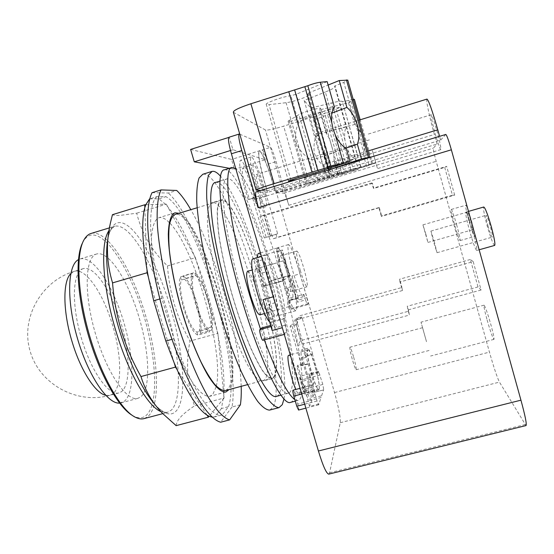 <?xml version="1.0" encoding="UTF-8"?>
<svg xmlns="http://www.w3.org/2000/svg" width="554" height="554" viewBox="0 0 554 554"><rect width="100%" height="100%" fill="white"/><g stroke="black" fill="none" stroke-linecap="round" stroke-linejoin="round"><path stroke-width="0.42" stroke-dasharray="2.77 2.08" d="M83.765 268.524L83.564 268.572C72.969 270.767 70.954 301.646 80.725 335.911C90.364 370.211 108.432 396.034 118.771 392.952L121.347 391.747C130.903 384.635 130.045 352.503 120.724 321.992C111.52 291.425 94.866 266.093 83.765 268.524M119.539 403.09L124.269 401.318C135.169 392.641 134.006 355.668 123.348 320.766C112.829 285.822 93.785 256.44 80.794 258.78L78.426 259.653M97.365 253.808L96.888 253.919C85.316 256.211 83.488 291.771 94.879 331.756C106.139 371.776 126.52 401.782 137.773 398.368L140.82 396.844C151.062 388.326 149.414 351.375 138.763 316.362C128.251 281.307 109.699 251.668 97.365 253.808M132.129 415.285L133.002 415.791C138.362 418.637 142.828 418.443 146.394 415.216C158.943 403.409 156.484 357.33 143.389 314.166C130.439 270.954 107.552 233.483 91.659 235.028C88.481 235.422 85.773 237.424 83.536 241.025L82.657 242.61M144.345 418.54L148.237 416.283C160.882 404.212 158.312 357.434 145.03 313.626C131.894 269.784 108.722 231.676 92.622 233.13L91.32 233.379M176.137 425.645C176.435 422.681 178.097 419.641 181.11 416.525C184.046 413.409 188.533 409.849 194.558 405.84C187.162 384.614 185.638 363.036 189.994 341.098C176.899 317.774 169.399 292.713 167.495 265.913C152.094 251.211 141.838 233.636 136.706 213.193L120.467 215.333C116.541 215.617 113.868 215.402 112.441 214.689M146.976 269.597L144.843 207.556M145.778 204.745L166.297 204.149L136.706 213.193M166.297 204.149L195.403 257.714L167.495 265.913M195.403 257.714L217.881 333.342L189.994 341.098M217.881 333.342L224.086 398.001L194.558 405.84M224.086 398.001L209.121 416.262M207.044 415.147L177.01 369.456M174.24 363.022L148.333 276.896M149.656 198.865L158.853 198.824L165.958 196.642L157.031 196.601L149.587 198.928M221.448 408.52L214.862 416.85L222.216 414.918L228.539 406.65L221.448 408.52L223.802 395.03C224.709 379.255 222.826 359.588 218.137 336.015L216.905 330.059C211.753 306.265 204.911 283.253 196.386 261.031L194.212 255.519C185.431 233.83 176.574 217.528 167.647 206.635L165.438 204.177L158.853 198.824M211.905 417.079L214.862 416.85M159.808 298.98L161.844 298.398L173.97 338.778L171.892 339.353M157.031 196.601C147.399 203.055 148.354 246.024 161.844 298.398M228.539 406.65C242.271 366.706 197.189 213.996 165.958 196.642M173.97 338.778C190.922 387.835 211.483 418.367 221.69 415.057L222.216 414.918M152.045 192.695L168.305 193.041L176.726 190.451M240.408 404.78L232.008 406.996C240.616 358.535 200.188 221.489 168.305 193.041M232.008 406.996L220.637 422.224M241.198 386.332C239.889 337.531 215.527 252.049 190.811 209.675M178.873 213.297C204.502 223.463 245.588 367.614 229.169 389.538M169.254 222.5C165.771 218.996 162.661 217.334 159.926 217.514L159.067 217.66C154.614 219.426 152.052 226.641 151.387 239.314C151.131 257.291 155.383 284.278 163.105 312.103C171.117 339.858 181.712 365.321 191.462 380.903C198.768 391.671 204.828 396.823 209.647 396.366L212.784 394.42L216.164 386.81M216.316 386.138C224.356 352.129 194.606 247.818 169.732 222.985M353.473 356.527C351.755 350.717 350.585 347.614 349.948 347.213C349.567 348.251 350.453 352.663 352.614 360.446C354.338 366.277 355.509 369.373 356.125 369.74C356.499 368.639 355.613 364.234 353.473 356.527M425.791 233.996L422.944 224.855L427.917 242.437L425.791 233.996M434.509 242.423L430.908 231.087L433.436 241.378L437.03 252.7L434.509 242.423M334.436 107.185L303.454 119.082L298.717 122.926C295.767 128.32 294.86 134.851 296.016 142.523C299.091 149.525 303.391 154.801 308.903 158.347C310.642 159.524 312.65 159.774 314.949 159.102L346.153 148.306M345.918 148.181L326.417 154.926L324.332 154.192L324.45 152.308C324.921 147.89 324.249 142.994 322.421 137.621C321.112 132.039 319.014 127.254 316.126 123.251L314.949 121.43L316.161 119.089L331.957 113.092M331.611 146.007C333.203 150.674 333.979 155.023 333.944 159.067L334.055 160.833L336.167 161.671L363.182 154.31C364.58 149.656 364.421 144.137 362.718 137.752C360.827 131.457 358.161 127.032 354.712 124.484L327.546 131.513L326.105 133.029L326.874 134.352C328.924 137.337 330.503 141.215 331.611 146.007M346.001 145.106L347.746 149.843C349.893 154.559 352.42 157.641 355.322 159.067L328.702 166.345L323.965 165.819C320.08 163.236 316.888 159.137 314.402 153.527C313.536 147.461 313.986 142.004 315.738 137.15L319.402 133.867L346.181 126.942C344.65 130.335 344.242 134.712 344.962 140.079L346.001 145.106M354.712 124.484L348.535 102.725L321.251 109.498L319.443 109.74L320.863 108.404C320.558 107.13 303.086 112.074 298.904 114.623L288.101 121.16C288.482 122.344 305.199 117.635 309.437 115.156L340.502 106.998L346.181 126.942M327.158 81.625L296.307 94.208L290.898 95.731C283.523 96.348 264.293 103.217 266.294 104.484L269.043 104.658L286.086 102.698C293.239 102.026 311.847 95.413 310.095 94.132L307.061 93.903L308.661 92.927L328.127 85.046M233.366 112.247L265.456 129.989C267.762 130.412 273.821 129.13 283.655 126.153L327.005 112.462L336.195 109.297L340.502 106.998M426.261 340.849L422.577 327.698L426.261 340.849M372.454 150.861L375.924 162.987L372.454 150.861M261.384 185.86C259.23 178.817 257.589 175.009 256.454 174.427C255.789 175.209 256.384 178.921 258.233 185.562C260.408 192.647 262.042 196.448 263.157 196.975C263.815 196.158 263.219 192.446 261.384 185.86M469.404 220.637C471.011 226.24 472.112 229.266 472.701 229.716C472.95 229.107 472.375 226.233 470.99 221.088C469.37 215.444 468.269 212.417 467.687 211.995C467.444 212.639 468.019 215.52 469.404 220.637M487.991 225.893C489.999 232.853 491.426 236.6 492.291 237.133C492.707 236.364 492.07 232.839 490.394 226.565C488.372 219.55 486.938 215.797 486.093 215.312C485.692 216.129 486.322 219.654 487.991 225.893M328.834 169.891L331.659 169.455C333.099 169.669 314.395 175.576 307.518 177.093L297.048 179.489M355.322 159.067L358.244 169.337L327.469 178.049C323.037 179.787 306.424 184.6 306.272 184.191L317.601 179.669C321.985 177.91 339.346 172.869 339.422 173.333L337.857 174.115L339.609 173.707L366.561 166.214L372.655 163.832L329.914 174.96L327.331 166.927C322.393 149.615 316.75 133.168 315.808 133.576C315.212 135.301 317.587 145.681 322.927 164.704L325.357 173.187L346.423 165.944C353.397 163.645 356.79 162.315 356.61 161.962L356.174 161.948L334.588 86.085L343.826 82.373L347.767 80.157M356.174 161.948L367.662 158.112M346.423 165.944L325.33 91.999C332.22 89.27 335.475 87.387 335.101 86.341L334.588 86.085M324.983 173.042L304.167 100.461L325.33 91.999M350.71 169.199L331.804 102.885L310.752 108.078L304.167 100.461M329.914 174.96L310.752 108.078M360.696 166.989L342.296 101.417C341.513 100.849 338.016 101.334 331.804 102.885M353.189 99.298L342.192 101.901M348.535 102.725L354.394 99.408M366.561 166.214L363.182 154.31M325.357 173.187L267.173 190.777L264.736 182.398C259.501 163.569 257.728 153.119 259.431 151.069C261.46 150.321 268.053 166.29 272.977 183.416L275.248 191.241L283.35 191.698L301.21 186.982L358.244 169.337M196.905 332.095L197.813 335.122L209.606 331.832L208.706 328.799L196.905 332.095C193.007 330.149 188.872 322.317 184.503 308.606C180.59 294.624 179.538 285.081 181.345 279.978L193.145 276.55L192.238 273.496L180.438 276.931C178.256 282.381 179.385 293.066 183.824 308.98C188.803 324.561 193.471 333.273 197.813 335.122M180.438 276.931L181.345 279.978M199.364 330.371L211.012 327.116L211.898 330.115L200.257 333.363L199.364 330.371C200.839 324.741 199.724 315.399 196.019 302.339C191.982 289.437 187.979 281.633 184.004 278.918L183.111 275.906L194.766 272.52L195.659 275.539L184.004 278.918M200.257 333.363C202.009 327.213 200.797 316.763 196.622 302.013C192.058 287.443 187.557 278.738 183.111 275.906M300.261 270.338C303.37 280.649 305.621 286.141 307.006 286.799C307.886 285.262 306.757 278.849 303.62 267.568C300.552 257.34 298.294 251.841 296.861 251.059C295.961 252.479 297.089 258.905 300.261 270.338M256.834 185.431C260.886 198.63 263.933 205.693 265.975 206.635C267.194 205.07 266.1 198.187 262.686 185.978C258.711 172.931 255.657 165.847 253.524 164.718C252.285 166.145 253.393 173.049 256.834 185.431M426.497 341.721L421.012 322.172L426.497 341.721M372.357 150.57L377.509 168.596L372.357 150.57M468.573 211.372L471.606 221.261C474.058 230.332 475.055 235.395 474.619 236.447C473.566 235.63 471.634 230.305 468.816 220.471C466.385 211.476 465.374 206.4 465.796 205.25C466.156 205.181 466.925 206.774 468.102 210.021M494.625 245.436C493.067 244.252 490.56 237.652 487.111 225.637C484.175 214.696 483.06 208.484 483.767 207.002M260.941 190.417L267.173 190.777M275.248 191.241L329.595 174.835M208.706 328.799C204.966 326.798 200.915 318.924 196.566 305.178C192.64 291.162 191.504 281.619 193.145 276.55M192.238 273.496C190.244 278.904 191.476 289.59 195.922 305.538C200.887 321.161 205.451 329.928 209.606 331.832M195.659 275.539C199.482 278.302 203.401 286.155 207.425 299.084C211.129 312.172 212.327 321.521 211.012 327.116M211.898 330.115C213.477 324 212.175 313.55 207.992 298.772C203.443 284.16 199.031 275.414 194.766 272.52M287.436 287.768C288.634 290.379 289.513 291.646 290.067 291.577C291.162 289.984 290.144 283.565 287.027 272.312C283.939 262.125 281.584 256.675 279.957 255.955C279.341 256.163 279.306 258.109 279.867 261.8L276.889 251.592L282.408 249.993C282.9 255.754 284.652 263.884 287.651 274.382C290.739 284.791 293.495 292.124 295.912 296.369L290.4 297.92L287.436 287.768L292.955 286.203L288.572 273.676L285.386 260.207L279.867 261.8M248.157 199.322L244.729 188.658C240.034 171.719 238.622 162.26 240.512 160.286C242.673 159.504 248.926 173.755 253.379 189.205L256.038 199.232L254.84 199.246L252.278 189.136C248.289 176.124 245.152 169.081 242.874 168C241.496 169.469 242.527 176.38 245.955 188.741L249.473 199.308L248.157 199.322L254.203 197.882L249.473 199.308M254.84 199.246L259.397 197.875C260.74 204.398 260.934 207.916 259.978 208.429C258.808 208.394 256.883 204.876 254.203 197.882M426.961 99.09C425.707 99.36 429.412 116.776 434.371 134.456L437.044 144.061L433.311 148.167C433.152 149.351 434.107 153.735 436.185 161.318L489.438 352.109C493.808 367.441 497.146 377.433 499.452 382.101L526.002 425.576M487.118 319.977C490.477 331.659 492.755 338.127 493.946 339.367C494.334 338.48 493.302 333.556 490.865 324.602C487.451 312.747 485.166 306.272 484.023 305.171C483.656 306.154 484.688 311.092 487.118 319.977M435.125 133.417C437.999 143.5 439.897 148.887 440.825 149.587C441.206 148.174 439.904 141.963 436.926 130.952C434.011 120.744 432.106 115.343 431.22 114.74C430.867 116.298 432.168 122.524 435.125 133.417M456.835 225.478C453.989 215.554 452.14 210.208 451.288 209.44C451.011 210.548 452.092 215.589 454.55 224.55C457.348 234.363 459.197 239.695 460.083 240.561C460.381 239.55 459.301 234.522 456.835 225.478M473.019 232.029C469.467 219.675 467.077 213.048 465.845 212.154C465.353 213.567 466.593 219.723 469.55 230.63C473.04 242.804 475.429 249.411 476.71 250.45C477.229 249.189 475.997 243.047 473.019 232.029M445.804 134.449L440.645 140.107L267.478 192.404L264.583 182.446C259.341 163.61 257.575 153.167 259.279 151.11C261.308 150.363 267.907 166.332 272.831 183.464L275.532 192.757L437.044 144.061M440.645 140.107L439.592 136.332M267.478 192.404L256.017 191.906M239.771 134.2L270.49 147.336C271.792 148.631 273.676 153.389 276.141 161.609L288.807 205.292C286.605 197.965 284.978 193.914 283.918 193.124L275.532 192.757M225.54 390.508L227.971 388.79C246.502 368.763 200.132 211.753 176.027 214.266L175.272 214.384M473.199 261.613L470.367 259.48L478.019 286.924L481.107 289.998L473.199 261.613L399.995 281.979L402.426 290.538L401.955 287.478L299.756 315.801L296.805 319.741L297.692 322.781L291.605 324.464L297.72 345.398L409.385 315.067L408.693 311.209L300.635 340.641L297.72 345.398M399.995 281.979L399.607 279.202L401.955 287.478M408.693 311.209L407.287 306.258L407.938 309.949L409.385 315.067M481.107 289.998L407.938 309.949M478.019 286.924L407.287 306.258M470.367 259.48L399.607 279.202M285.386 260.207L282.408 249.993M276.889 251.592C276.758 249.168 276.986 247.88 277.575 247.735C279.964 248.822 283.406 256.8 287.907 271.661C292.457 288.059 293.939 297.443 292.353 299.811L290.4 297.92M295.912 296.369L292.955 286.203M259.397 197.875L260.546 197.875L256.038 199.232M373.354 188.125L373.846 188.443L372.42 183.409L371.873 182.917L373.354 188.125L446.669 166.359L444.71 167.412L373.846 188.443M372.42 183.409L264.168 215.644L260.006 216.247L266.162 237.341L264.293 237.95L252.589 197.882L259.099 196.019L252.589 197.882M371.873 182.917L260.006 216.247M379.248 207.473L381.623 215.831L381.394 216.455L378.943 207.805L379.248 207.473L276.938 237.451L276.024 234.328L277.637 233.795L266.668 196.116L260.546 197.875L271.827 235.505L270.123 236.059L264.168 215.644M444.71 167.412L452.452 195.195L454.682 195.112L381.394 216.455M452.452 195.195L381.623 215.831M454.682 195.112L446.669 166.359M190.618 149.435L231.537 159.427L234.411 169.24L229.398 168.312M328.813 474.113L329.595 472.756L340.267 422.716C340.606 417.529 338.695 407.474 334.519 392.551L268.157 164.067C265.678 155.861 263.752 151.124 262.381 149.857L231.537 159.427M305.94 357.427L301.397 358.653L302.165 357.226L306.667 356.014L305.94 357.427C304.014 352.441 302.581 349.941 301.646 349.927C300.538 350.578 300.877 355.197 302.657 363.798L301.639 365.772L290.137 326.389L291.605 324.464M300.635 340.641L294.721 320.371L296.065 318.619L306.667 356.014L312.664 354.082L306.861 355.64M297.692 322.781L296.314 324.692L308.017 363.708L297.096 366.63L297.941 365.058L302.657 363.798M302.165 357.226L305.199 366.7C310.005 382.918 312.657 400.3 310.171 400.404C307.837 399.766 304.43 392.1 299.943 377.406L297.096 366.63M297.941 365.058L300.69 375.889C303.959 386.616 306.452 392.225 308.169 392.717C309.631 390.431 308.412 382.212 304.534 368.064L301.397 358.653M222.14 200.285L221.552 200.361C219.557 201.448 218.221 204.661 217.528 210.001C217.258 216.545 217.75 224.966 219.003 235.263C221.524 252.292 225.7 271.405 231.537 292.616C237.687 313.751 244.182 332.352 251.031 348.424C255.408 358.029 259.466 365.661 263.185 371.319C266.64 375.737 269.535 378.015 271.869 378.147L273.995 376.498C287.429 357.69 241.135 199.398 222.14 200.285M402.426 290.538L296.805 319.741M294.721 320.371L300.614 318.744L299.756 315.801M312.664 354.082L301.868 317.013L300.614 318.744M301.868 317.013L296.065 318.619M308.017 363.708L313.744 383.527L304.506 385.958C307.823 395.237 310.261 399.905 311.826 399.974L321.008 397.557L321.604 395.778L312.678 398.111C312.975 393.707 311.826 386.117 309.229 375.342L317.948 373.029L312.491 354.449M307.816 364.116L301.639 365.772M296.314 324.692L290.137 326.389M298.509 268.628C294.029 253.732 290.677 245.706 288.468 244.563C287.027 246.62 288.627 256.024 293.26 272.776C297.83 287.858 301.168 295.85 303.273 296.75L303.876 294.354L295.774 296.632C295.691 292.283 294.43 285.442 292 276.1L299.956 273.835L298.509 268.628M266.162 237.341L272.256 235.554L273.198 238.788L276.938 237.451M258.773 196.012L270.477 236.136L272.256 235.554M270.477 236.136L264.293 237.95M266.377 196.116L263.704 186.075C259.244 170.59 253.15 156.256 251.17 156.99C249.473 158.908 250.983 168.354 255.699 185.327L259.099 196.019M266.668 196.116L260.851 197.868M277.637 233.795L271.827 235.505M276.024 234.328L270.123 236.059M378.943 207.805L273.198 238.788M239.46 134.068L229.28 137.267L232.929 149.753L265.255 159.732L234.411 169.24M265.255 159.732L262.381 149.857L270.49 147.336M232.929 149.753L230.499 150.508M266.176 271.876C267.991 275.774 269.77 280.705 271.529 286.667L275.2 302.699L278.724 314.741C278.184 307.318 276.197 297.65 272.769 285.726C269.237 273.863 265.858 265.207 262.631 259.764L266.176 271.876L259.653 273.752C258.032 270.421 256.786 268.801 255.913 268.898L276.418 263.012C278.468 263.884 281.37 270.49 285.116 282.845C288.703 295.684 290.012 303.599 289.043 306.584C290.123 303.827 288.835 295.898 285.185 282.789C281.439 270.449 278.537 263.843 276.494 262.97L276.328 263.039M262.631 259.764L256.107 261.654L259.653 273.752M263.095 299.645C267 311.23 270.283 318.363 272.949 321.05L283.011 318.259L284.244 318.855C286.951 318.654 284.341 301.314 279.195 283.897C273.724 265.927 269.41 256.301 266.239 255.013C263.607 254.999 265.982 272.021 271.342 290.102L273.267 296.778M252.984 258.856C253.767 258.718 254.812 259.653 256.107 261.654M275.2 302.699L268.676 304.534L272.208 316.556C272.367 320.281 271.945 322.276 270.934 322.553L269.666 322.033M272.208 316.556L278.724 314.741M314.914 365.294C311.701 354.615 309.264 348.951 307.608 348.314C306.286 350.357 307.595 358.583 311.542 373.001C314.797 383.763 317.227 389.4 318.82 389.919C320.115 387.675 318.813 379.469 314.914 365.294M274.154 377.052L272.014 378.721C269.659 378.59 266.751 376.298 263.275 371.852C259.528 366.159 255.449 358.48 251.045 348.812C244.148 332.642 237.611 313.917 231.42 292.637C225.54 271.294 221.337 252.049 218.802 234.91C217.542 224.55 217.05 216.081 217.32 209.495C218.013 204.121 219.363 200.894 221.365 199.793L221.974 199.717C241.101 198.914 287.651 358.05 274.154 377.052M282.318 327.705L282.45 327.67C283.461 331.583 284.327 333.757 285.04 334.201L286.383 332.476C286.647 331.361 286.203 328.938 285.04 325.205L283.011 318.259M273.392 296.743L282.45 327.67M318.841 404.005L309.548 406.421L305.566 391.193L303.89 387.343L313.142 384.885C312.816 385.404 313.121 387.371 314.056 390.778L317.033 400.999L318.695 404.815L321.008 397.557M312.006 399.905L309.548 406.421M314.949 392.094L323.723 389.877L322.837 384.434L318.55 371.395L318.432 371.831L309.769 374.13L310.739 379.081L314.949 392.094L312.678 398.111M321.604 395.778L323.612 389.822M306.874 297.657L298.918 299.887L297.803 297.623L296.889 298.62L297.394 302.193L305.496 299.929L307.338 304.721L308.156 303.668L306.874 297.657L299.956 273.835M292 276.1L298.918 299.887M297.394 302.193L295.774 296.632M303.876 294.354L305.496 299.929M318.432 371.831L317.948 373.029M309.229 375.342L309.769 374.13M303.89 387.343L304.506 385.958M313.744 383.527L313.19 384.891M258.614 253.4C261.744 254.577 265.913 263.697 271.135 280.76L290.206 275.193C295.441 292.983 298.315 310.552 295.822 310.718C292.997 309.679 288.71 299.749 282.962 280.92L263.192 286.397C259.611 273.863 257.714 264.244 257.499 257.548M289.943 275.4C284.763 258.254 280.788 249.037 278.025 247.756C275.774 247.707 278.233 263.642 283.253 280.684M285.04 325.205L274.978 327.982L273.281 324.741L271.779 326.361L272.152 330.509M272.949 321.05L274.978 327.982M289.043 306.584L268.448 312.338C269.202 311.577 269.286 308.973 268.676 304.534M268.448 312.338L268.115 312.539C265.872 311.909 262.831 305.386 258.988 292.983C255.193 279.195 254.106 271.19 255.726 268.974M307.775 350.232L308.079 349.969C310.766 348.563 321.015 384.947 319.042 388.887L318.675 389.31C316.015 391.02 305.399 352.919 307.775 350.232M212.743 202.515L212.106 202.605C208.761 204.024 207.238 210.936 207.521 223.324C208.47 240.948 213.484 267.721 221.24 295.538C229.224 323.314 239.058 348.999 247.603 364.913C253.94 375.944 258.96 381.374 262.658 381.214L264.951 379.511C279.472 360.266 232.909 201.386 212.743 202.515M262.887 340.281L264.002 339.062L260.456 329.055M298.551 410.05C298.945 409.489 298.675 407.502 297.754 404.088L296.667 400.39L294.825 399.538M293.024 390.189C293.461 390.3 294.049 391.581 294.797 394.019L296.667 400.39L297.99 400.445C300.663 399.753 302.131 395.521 302.38 387.738L305.005 394.78C305.337 394.282 305.074 392.467 304.222 389.337L302.408 383.146L302.38 387.738L300.635 381.761C299.783 378.638 299.527 376.838 299.859 376.36L302.408 383.146C301.771 364.733 297.72 340.087 290.254 309.194L289.881 309.589C289.257 309.949 286.875 301.611 287.505 301.251L288.122 300.621L290.254 309.194L290.871 308.488C291.473 308.072 289.133 299.887 288.516 300.233L288.122 300.621L280.816 273.898C266.439 224.315 247.029 177.031 235.769 168.686M282.962 280.92L263.192 286.397M290.206 275.193L271.439 280.546C276.688 298.26 279.223 315.863 276.342 316.133C273.136 315.212 268.635 305.386 262.838 286.647M261.613 327.996C262.707 328.044 265.414 337.802 264.514 338.48L264.002 339.062L264.3 339.893M247.569 271.322C250.006 272.076 253.116 278.593 256.897 290.857C260.664 304.499 261.668 312.491 259.909 314.824M288.731 355.197C291.889 353.667 302.103 389.926 299.652 393.977L299.208 394.413C298.433 394.496 297.297 392.848 295.801 389.455M269.985 409.988L273.074 407.072C290.178 377.219 232.043 178.409 204.384 174.178L202.799 174.261M284.001 398.887C291.335 358.486 248.275 207.113 220.61 176.331M224.571 169.801C234.979 167.419 258.095 219.986 274.216 275.781C291.736 334.99 301.521 398.624 290.781 402.329M215.748 182.404C225.97 179.912 247.804 227.839 262.748 279.451C279.029 334.249 287.339 392.821 276.681 396.304M273.226 276.46C289.687 332.012 298.571 391.235 288.205 393.271C280.649 396.581 259.812 354.574 243.033 297.138C224.266 234.21 218.089 178.43 227.5 178.803C236.98 176.532 258.282 224.737 273.226 276.46M283.613 280.407L289.631 275.643C284.964 260.207 281.384 251.918 278.904 250.775C277.208 252.977 278.773 262.852 283.613 280.407L263.614 286.093L270.761 281.03C266.058 265.657 262.305 257.451 259.494 256.412C257.444 258.711 258.815 268.607 263.614 286.093M289.631 275.643L270.761 281.03M105.648 395.293L109.768 395.397L112.42 394.171C122.42 387.385 121.755 354.733 112.323 324.388C103.266 293.883 86.126 268.24 74.832 271.183L70.76 273.628M160.895 411.601L167.246 412.46L171.338 410.14C183 398.901 179.503 351.437 166.131 307.602C153.167 263.614 130.529 224.405 115.758 226.087L114.553 226.309L108.986 230.693M108.002 238.386L108.716 235.215C110.918 227.23 114.304 223.04 118.888 222.632C133.867 221.115 156.851 261.377 170.099 306.362C183.762 351.194 187.529 399.759 175.826 411.366C171.29 415.929 165.14 414.517 157.378 407.128L155.591 405.265M319.402 133.867L313.619 113.702M315.738 137.15L309.437 115.156M326.874 134.352L319.755 109.45M327.546 131.513L321.251 109.498M316.161 119.089L308.661 92.927M316.126 123.251L307.733 93.951M298.717 122.926L290.898 95.731M303.454 119.082L296.307 94.208M344.962 140.079L336.195 109.297M318.619 171.892L314.949 159.102M313.245 173.444L308.903 158.347M290.871 180.119L269.043 104.658M307.518 177.093L307.311 176.38M306.937 175.078L286.086 102.698M329.457 169.794L324.45 152.308M330.177 168.035L326.417 154.926M365.529 158.846L343.826 82.373M368.95 164.697L350.55 99.831M371.769 164.261L353.563 100.045M339.609 173.707L336.167 161.671M338.196 173.949L333.944 159.067M317.601 179.669L298.904 114.623M307.297 183.665L289.015 120.246M327.469 178.049L323.965 165.819M331.68 176.733L328.702 166.345M353.777 171.02L347.746 149.843M344.546 173.894L327.005 112.462M342.143 174.565L324.575 113.071M334.415 176.92L316.853 115.564M330.163 178.263L312.622 117.074M301.21 186.982L283.655 126.153M283.35 191.698L265.456 129.989M256.253 190.154L233.566 112.407M322.927 164.704L367.863 151.041M327.331 166.927L434.371 134.456M256.093 191.906L445.769 134.477M283.918 193.124L433.311 148.167M288.807 205.292L436.185 161.318M329.595 472.756L525.081 424.599M340.267 422.716L499.452 382.101M334.519 392.551L489.438 352.109M268.157 164.067L276.141 161.609M271.779 326.361L270.996 326.576M285.123 334.145L262.991 340.218M317.033 400.999L304.714 404.205M308.516 401.283L297.754 404.088M313.502 388.555L303.398 391.207M322.837 384.434L304.222 389.337M308.156 303.668L290.871 308.488M297.768 297.65L288.475 300.254M296.889 298.62L287.505 301.251M307.38 304.693L289.929 309.561M320.101 375.044L301.48 379.975M310.739 379.081L300.635 381.761M305.566 391.193L294.797 394.019M314.056 390.778L301.729 394.012M286.383 332.476L264.514 338.48M273.198 324.789L270.677 325.489L273.281 324.741M83.564 268.572L74.624 271.238C41.453 280.719 20.429 317.823 30.027 350.834C39.161 383.977 76.528 404.635 109.768 395.397L118.771 392.952M121.042 402.883L137.773 398.368M80.288 258.898L96.888 253.919M133.002 415.791L134.698 416.913M83.536 241.025L84.388 239.169M162.8 413.637L167.246 412.46C165.604 413.194 162.315 411.414 157.378 407.128L162.931 413.776M109.47 227.853L114.553 226.309C115.509 226.482 112.123 224.488 108.716 235.215L110.433 222.971M214.315 416.989L221.69 415.057M174.676 212.93L159.067 217.66M225.803 392.059L209.647 396.366M326.105 133.029L319.443 109.74M314.949 121.43L307.061 93.903M422.577 327.698L349.948 347.213M429.018 350.481L356.125 369.74M369.373 139.871L256.454 174.427M375.924 162.987L263.157 196.975M427.917 242.437L472.701 229.716M422.944 224.855L467.687 211.995M437.03 252.7L492.291 237.133M430.908 231.087L486.093 215.312M288.495 181.186L266.294 104.484M331.659 169.455L310.095 94.132M328.46 168.603L324.332 154.192M356.61 161.962L335.101 86.341M360.876 166.782L342.296 101.417M372.655 163.832L360.176 119.809M337.857 174.115L334.055 160.833M339.422 173.333L320.863 108.404M306.272 184.191L288.101 121.16M296.861 251.059L279.957 255.955M307.006 286.799L290.067 291.577M253.524 164.718L242.874 168M265.975 206.635L259.978 208.429M315.808 133.576L359.103 120.142M493.946 339.367L430.59 356.042M484.023 305.171L421.012 322.172M440.825 149.587L377.509 168.596M431.22 114.74L367.773 134.227M451.288 209.44L465.796 205.25M460.083 240.561L474.619 236.447M465.845 212.154L468.483 211.399M476.71 250.45L479.148 249.771M247.548 384.635L271.869 378.147M197.106 207.771L221.552 200.361M311.826 399.974L310.171 400.404M288.468 244.563L277.575 247.735M303.273 296.75L292.353 299.811M251.17 156.99L240.512 160.286M266.239 255.013L261.446 256.398M284.244 318.855L270.934 322.553M307.608 348.314L301.646 349.927M318.82 389.919L308.169 392.717M276.494 262.97L255.913 268.898M221.365 199.793L212.106 202.605M272.014 378.721L262.658 381.214M285.04 334.201L284.285 334.408M318.695 404.815L305.87 408.146M323.723 389.877L305.005 394.78M297.803 297.623L288.516 300.233M295.822 310.718L276.342 316.133M260.415 252.88L278.025 247.756M307.338 304.721L289.881 309.589M318.55 371.395L299.859 376.36M313.142 384.885L300.067 388.333M268.115 312.539L264.577 313.522M276.418 263.012L252.208 269.985M308.079 349.969L290.248 354.789M318.675 389.31L299.208 394.413M211.711 171.505L212.113 171.38M232.057 167.495L231.704 167.599M297.99 400.445L295.296 401.144M227.5 178.803L219.986 181.103M288.205 393.271L280.968 395.175M278.904 250.775L259.494 256.412"/><path stroke-width="0.83" d="M78.426 259.653C67.63 264.978 66.328 299.901 77.221 337.628C87.996 375.397 107.573 404.254 119.539 403.09M82.657 242.61C75.109 257.063 76.854 295.185 88.155 334.519C99.415 373.86 118.099 407.031 132.129 415.285M109.47 227.853L91.32 233.379C88.647 234.093 86.334 236.025 84.388 239.169C75.891 252.492 77.131 291.861 88.862 333.203C100.544 374.559 120.28 409.316 134.698 416.913C138.05 418.727 141.076 419.323 143.77 418.692L144.345 418.54M146.976 269.597L148.333 276.896L147.087 272.755L146.976 269.597C142.143 240.761 141.429 220.077 144.843 207.556L144.746 204.779L112.441 214.689L110.433 222.971C105.821 242.853 106.527 262.825 112.552 282.893C115.128 316.286 124.602 347.51 140.965 376.561C145.508 391.186 152.835 403.596 162.931 413.776L176.137 425.645L208.38 417.176L207.044 415.147L209.121 416.262L208.38 417.176M147.087 272.755L112.552 282.893M144.746 204.779L145.778 204.745L144.843 207.556M207.044 415.147C198.304 409.538 188.291 394.31 177.01 369.456L175.473 367.108L140.965 376.561M175.473 367.108L174.24 363.022L177.01 369.456M149.587 198.928L145.778 204.745M209.121 416.262L211.905 417.079M171.892 339.353L165.826 341.049L174.24 363.022M165.826 341.049L153.693 300.739L159.808 298.98M148.333 276.896L153.693 300.739M190.811 209.675C185.874 201.144 181.179 194.731 176.726 190.451L161.062 189.911L152.045 192.695C148.576 199.426 147.059 211.988 147.904 229.654C149.594 254.314 155.979 287.249 165.618 319.873C175.535 352.323 187.799 381.498 199.073 400.3C207.411 413.429 214.8 420.749 220.637 422.224L229.633 419.877L240.408 404.78C241.156 399.607 241.419 393.458 241.198 386.332M161.062 189.911C157.793 196.594 156.47 209.114 157.481 226.766C159.372 251.405 165.881 284.375 175.528 317.061C185.438 349.588 197.563 378.853 208.629 397.751C216.801 410.957 223.996 418.346 229.633 419.877M229.169 389.538L225.803 392.059C221.309 392.426 215.548 387.177 208.512 376.298C199.101 360.564 188.699 334.948 180.666 307.096C172.91 279.174 168.416 252.167 168.305 234.245C168.686 221.614 170.937 214.467 175.071 212.805L178.873 213.297M216.164 386.81L216.316 386.138M169.732 222.985L169.254 222.5M297.048 179.489L288.516 181.262C286.84 181.096 306.175 174.981 313.245 173.444L349.899 161.449L346.153 148.306C341.998 145.986 338.411 141.63 335.399 135.252L333.044 128.971L331.756 122.496C331.022 115.724 331.908 110.62 334.436 107.185L327.158 81.625L320.274 82.248C316.75 82.712 312.594 83.876 307.809 85.738L250.9 103.75C239.058 107.711 233.213 110.544 233.366 112.247L256.059 190.008M331.957 113.092L346.901 107.414C351.548 111.493 355.01 117.358 357.288 124.996C359.359 132.669 359.38 139.075 357.358 144.22L345.918 148.181M328.127 85.046L339.263 80.538L346.901 107.414M349.899 161.449L330.925 166.477L274.105 183.644C262.243 187.3 256.239 189.461 256.093 190.126L260.941 190.417M357.358 144.22L361.527 158.901L328.834 169.863L328.46 168.603M367.662 158.112L369.615 157.218L361.527 158.901M347.767 80.157L339.263 80.538M354.394 99.408L353.189 99.298M468.102 210.021L468.573 211.372M468.483 211.399L483.767 207.002C485.235 207.826 487.762 214.44 491.336 226.835C494.293 237.901 495.401 244.099 494.667 245.422L494.625 245.436M439.592 136.332L437.771 129.788C432.224 110.378 428.623 100.149 426.961 99.09L359.103 120.142M197.106 207.771L175.272 214.384C172.668 215.658 170.722 219.031 169.434 224.502C168.589 231.163 168.561 239.66 169.344 249.993C171.214 267.042 175.016 286.079 180.749 307.089C186.885 328.01 193.658 346.34 201.074 362.087C205.866 371.478 210.402 378.894 214.682 384.344C218.705 388.562 222.196 390.653 225.153 390.612L225.54 390.508M526.002 425.576L526.051 425.562C526.875 424.191 525.171 415.729 520.947 400.175L451.365 149.802C448.595 140.134 446.746 135.017 445.804 134.449L256.017 191.906C255.034 193.027 255.837 198.263 258.434 207.612L241.773 150.543C239.009 140.647 238.158 135.141 239.21 134.033L239.771 134.2M229.398 168.312L194.274 161.816L190.618 149.435L228.747 137.434M239.155 134.047L229.01 137.24C227.853 138.382 228.65 143.895 231.406 153.777L318.411 450.991C322.934 465.872 326.375 473.58 328.723 474.134L328.813 474.113M230.499 150.508L194.274 161.816M269.666 322.033C266.252 318.515 262.229 309.167 257.603 294.001C252.243 275.968 250.103 258.919 252.984 258.856L261.446 256.398M273.267 296.778L263.095 299.645L272.152 330.509L282.318 327.705M261.446 328.044L270.671 325.461L261.446 328.044L259.881 329.651C258.891 330.302 261.862 340.786 262.887 340.281L284.285 334.408M301.729 394.012L293.814 396.089L296.799 406.262L298.551 410.05L305.87 408.146M257.499 257.548C257.492 254.965 257.859 253.58 258.614 253.4L260.415 252.88M293.814 396.089C292.893 392.689 292.63 390.722 293.024 390.189L300.067 388.333M259.909 314.824L259.833 314.852C257.485 314.25 254.383 307.761 250.526 295.379C246.668 281.287 245.685 273.267 247.569 271.322L252.208 269.985M295.801 389.455C291.259 379.428 286.473 357.344 288.378 355.481L290.248 354.789M211.711 171.505L202.799 174.261L199.094 177.959C197.342 182.979 196.552 190.742 196.712 201.241C197.473 213.235 199.274 227.334 202.113 243.538C205.527 260.636 209.758 278.454 214.814 296.986C223.068 325.302 231.849 350.1 241.156 371.367C247.105 384.026 252.61 394.033 257.672 401.373C262.374 407.072 266.336 409.981 269.556 410.099L269.985 409.988M294.825 399.538C287.45 394.406 277.277 374.525 264.3 339.893M260.456 329.055L249.875 295.843C229.439 227.161 222.341 166.858 232.057 167.495L235.769 168.686M220.61 176.331C217.985 173.333 215.651 171.671 213.615 171.325L212.113 171.38L208.643 175.009C207.058 179.988 206.42 187.716 206.732 198.194C207.632 210.167 209.551 224.259 212.487 240.471C215.977 257.582 220.263 275.421 225.339 293.987C233.594 322.366 242.306 347.233 251.454 368.59C257.285 381.311 262.665 391.366 267.582 398.769C272.125 404.517 275.927 407.474 278.987 407.64L282.284 404.669L284.001 398.887M290.781 402.329L290.414 402.426C282.284 406.04 259.701 360.751 241.426 298.232C220.97 229.681 214.391 169.323 224.571 169.801L231.704 167.599M276.681 396.304L276.314 396.401C268.129 399.87 246.662 358.147 229.889 300.864C211.095 238.123 205.652 182.252 215.748 182.404L219.986 181.103M70.76 273.628C62.567 281.314 62.844 312.262 72.394 342.718C80.905 370.855 95.482 393.125 105.648 395.293M108.986 230.693C99.969 242.652 102.428 287.422 116.285 332.262C128.708 373.618 148.056 406.622 160.895 411.601M155.591 405.265C142.648 390.584 130.702 365.972 119.768 331.437C108.57 294.957 104.117 257.188 108.002 238.386M331.756 122.496L320.274 82.248M274.105 183.644L250.9 103.75M311.944 172.169L288.779 91.645M317.795 170.5L294.686 90.067M327.989 167.46L304.915 86.93M330.925 166.477L307.809 85.738M343.293 162.897L335.399 135.252M291.085 180.853L290.871 180.119M307.311 176.38L306.937 175.078M330.516 169.219L330.177 168.035M368.389 157.391L346.409 79.894M367.863 151.041L437.771 129.788M258.434 207.612L451.365 149.802M231.406 153.777L241.773 150.543M318.411 450.991L520.947 400.175M270.996 326.576L259.881 329.651M304.714 404.205L296.799 406.262M143.77 418.692L162.8 413.637M175.071 212.805L174.676 212.93M369.615 157.218L347.725 80.025M360.176 119.809L354.373 99.332M479.148 249.771L494.667 245.422M225.153 390.612L247.548 384.635M328.723 474.134L526.051 425.562M264.577 313.522L259.833 314.852M269.556 410.099L278.987 407.64M295.296 401.144L290.414 402.426M280.968 395.175L276.314 396.401"/></g></svg>
